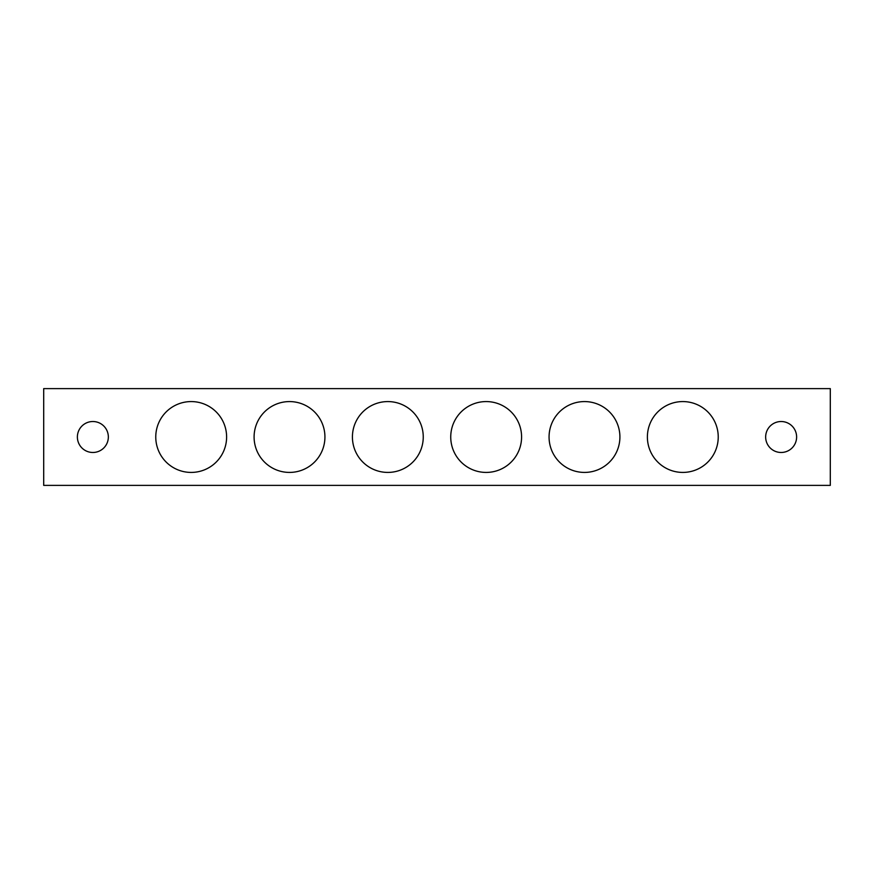 <?xml version="1.0" encoding="UTF-8"?>
<svg xmlns="http://www.w3.org/2000/svg" width="874" height="874" viewBox="0 0 874 874"><rect width="100%" height="100%" fill="white"/><g stroke="black" fill="none" stroke-linecap="round" stroke-linejoin="round"><path stroke-width="1.31" d="M781.138 421.519A15.481 15.481 0 0 1 796.618 437A15.481 15.481 0 0 1 781.138 452.481A15.481 15.481 0 0 1 765.657 437A15.481 15.481 0 0 1 781.138 421.519M92.862 421.519A15.481 15.481 0 0 1 108.343 437A15.481 15.481 0 0 1 92.862 452.481A15.481 15.481 0 0 1 77.382 437A15.481 15.481 0 0 1 92.862 421.519M43.7 388.613L43.7 485.387L830.3 485.387L830.3 388.613L43.7 388.613M765.657 437A15.481 15.481 0 0 0 781.138 452.481A15.481 15.481 0 0 0 796.618 437A15.481 15.481 0 0 1 781.138 452.481A15.481 15.481 0 0 1 765.657 437M77.382 437A15.481 15.481 0 0 0 92.862 452.481A15.481 15.481 0 0 0 108.343 437A15.481 15.481 0 0 1 92.862 452.481A15.481 15.481 0 0 1 77.382 437M613.22 457.714A35.419 35.419 0 0 0 605.201 408.267A35.419 35.419 0 0 0 555.755 416.286A35.419 35.419 0 0 0 563.774 465.733A35.419 35.419 0 0 0 613.22 457.714M515.747 456.479A35.419 35.419 0 0 0 505.642 407.415A35.419 35.419 0 0 0 456.578 417.521A35.419 35.419 0 0 0 466.683 466.585A35.419 35.419 0 0 0 515.747 456.479M324.068 429.232A35.419 35.419 0 0 0 281.745 402.444A35.419 35.419 0 0 0 254.957 444.768A35.419 35.419 0 0 0 297.28 471.556A35.419 35.419 0 0 0 324.068 429.232M369.582 467.35A35.419 35.419 0 0 0 418.187 455.256A35.419 35.419 0 0 0 406.093 406.65A35.419 35.419 0 0 0 357.488 418.744A35.419 35.419 0 0 0 369.582 467.35M158.412 450.438A35.419 35.419 0 0 0 204.625 469.775A35.419 35.419 0 0 0 223.963 423.562A35.419 35.419 0 0 0 177.75 404.225A35.419 35.419 0 0 0 158.412 450.438M652.834 455.867A35.419 35.419 0 0 0 701.68 466.978A35.419 35.419 0 0 0 712.791 418.133A35.419 35.419 0 0 0 663.945 407.022A35.419 35.419 0 0 0 652.834 455.867"/></g></svg>
